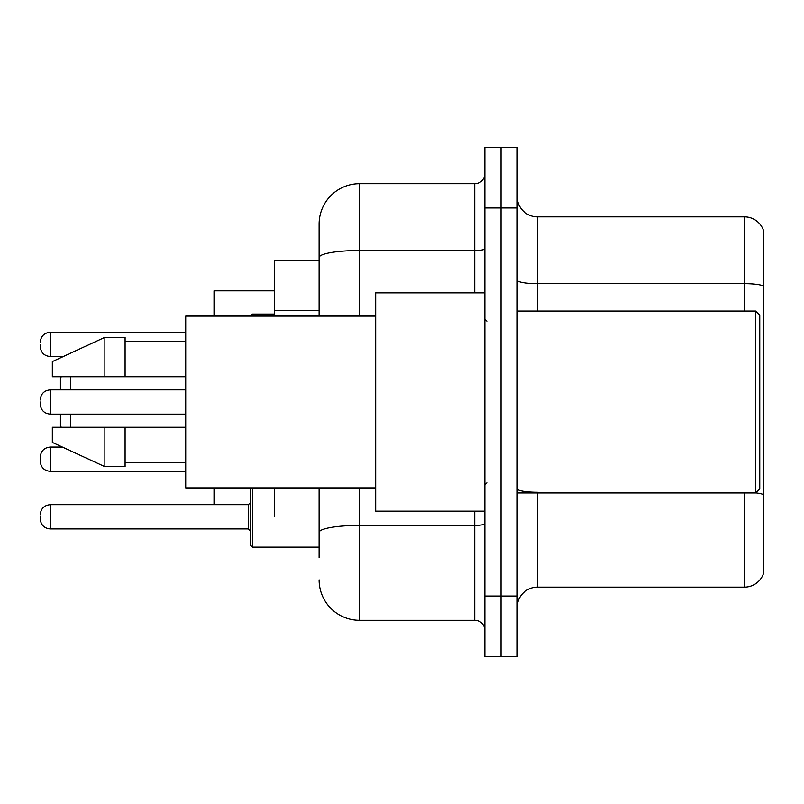 <?xml version="1.0" encoding="UTF-8"?>
<svg xmlns="http://www.w3.org/2000/svg" width="804" height="804" viewBox="0 0 804 804"><rect width="100%" height="100%" fill="white"/><g stroke="black" fill="none" stroke-linecap="round" stroke-linejoin="round"><path stroke-width="1.21" d="M319.128 260.516L274.666 260.516L274.666 316.103M274.666 516.801L274.666 487.897M319.128 557.634L319.128 487.897M484.872 596.035L484.872 656.677L501.043 656.677L501.043 596.035L501.043 656.677L517.213 656.677L517.213 596.035L501.043 596.035L501.043 207.965L501.043 596.035L484.872 596.035L484.872 207.965L501.043 207.965L501.043 147.323L501.043 207.965L517.213 207.965L517.213 596.035M517.213 207.965L517.213 147.323L484.872 147.323L484.872 207.965M359.559 487.897L359.559 620.296L474.762 620.296L474.762 511.143M319.128 316.103L319.128 224.135A40.421 40.421 0 0 1 359.559 183.704L474.762 183.704A10.11 10.11 0 0 0 484.872 173.604M319.128 224.135L319.128 246.366M484.872 630.396A10.11 10.11 0 0 0 474.762 620.296M359.559 620.296A40.421 40.421 0 0 1 319.128 579.865M517.213 607.362A20.211 20.211 0 0 1 537.424 587.141L744.393 587.141L744.393 492.952M763.8 231.411A20.211 20.211 0 0 0 744.393 216.859A20.211 20.211 0 0 1 763.8 231.411L763.8 572.589A20.211 20.211 0 0 1 744.393 587.141M763.8 286.194A20.211 3.507 180 0 0 744.393 283.661L744.393 216.859L537.424 216.859A20.211 20.211 0 0 1 517.213 196.638A20.211 20.211 0 0 0 537.424 216.859L537.424 311.047M763.8 286.475L763.8 494.782A20.211 3.507 180 0 0 755.8 492.872M60.411 414.13L60.411 426.251L61.426 427.266M70.521 414.13L70.521 427.266M214.025 487.897L214.025 504.681M274.666 290.837L214.025 290.837L214.025 316.103M70.521 376.734L70.521 389.87M61.426 376.734L60.411 377.749L60.411 389.87M755.72 311.047L759.76 315.088L759.76 488.912L755.72 492.952L755.72 311.047L517.213 311.047M484.872 292.857L375.719 292.857L375.719 511.143L484.872 511.143M375.719 316.103L185.724 316.103L185.724 487.897L375.719 487.897M104.882 376.734L52.33 376.734L52.33 361.579L104.882 337.318L104.882 376.734L185.724 376.734M104.882 337.318L125.092 337.318L125.092 376.734M185.724 427.266L125.092 427.266L125.092 466.682L104.882 466.682L104.882 427.266L52.33 427.266L52.33 442.421L104.882 466.682M52.33 427.266L65.707 427.266M125.092 427.266L104.882 427.266M40.2 459.205L40.2 457.185C40.853 450.984 44.22 447.617 50.31 447.074L50.31 471.325C44.22 470.782 40.853 467.415 40.2 461.225L40.2 459.205L40.2 461.225C40.853 467.415 44.22 470.782 50.31 471.325L185.724 471.325M252.426 487.897L252.426 547.122L250.406 545.102L250.496 487.897M40.2 516.801L40.2 518.831L40.2 516.801M40.2 344.393L40.2 346.413L40.2 344.393M40.2 402L40.2 404.02L40.2 402M319.128 310.625L274.666 310.625M484.872 523.645A10.11 1.759 0 0 1 474.762 525.404L359.559 525.404A40.421 7.015 180 0 0 319.128 532.429M359.559 183.704L359.559 250.516L474.762 250.516L474.762 183.704M319.128 257.541A40.421 7.015 180 0 1 359.559 250.516L359.559 316.103M474.762 292.857L474.762 250.516A10.11 1.759 0 0 0 484.872 248.758M537.424 492.952L537.424 587.141M744.393 311.047L744.393 283.661L537.424 283.661A20.211 3.507 0 0 1 517.213 280.154M537.424 492.259A20.211 3.507 0 0 1 517.213 488.742M40.2 514.781C40.853 508.59 44.22 505.224 50.31 504.681L50.31 528.931L248.386 528.931L248.386 504.681L250.406 502.661M185.724 332.263L50.31 332.263L50.31 356.524C44.22 355.981 40.853 352.614 40.2 346.413M274.666 314.073L252.426 314.073L252.426 316.103M185.724 389.87L50.31 389.87L50.31 414.13C44.22 413.588 40.853 410.211 40.2 404.02M517.213 492.952L755.72 492.952M486.892 321.148L484.872 319.128M125.092 341.358L185.724 341.358M125.092 462.642L185.724 462.642M486.892 482.852L484.872 484.872M62.4 447.074L50.31 447.074C44.22 447.617 40.853 450.984 40.2 457.185M252.426 547.122L250.406 545.102L252.426 547.122L319.128 547.122M248.386 528.931L250.406 530.952M50.31 504.681L248.386 504.681M50.31 528.931C44.22 528.389 40.853 525.022 40.2 518.831M50.31 356.524L63.275 356.524M50.31 332.263C44.22 332.806 40.853 336.183 40.2 342.373M252.426 314.073L250.406 316.103M50.31 414.13L185.724 414.13M50.31 389.87C44.22 390.412 40.853 393.789 40.2 399.98"/></g></svg>
